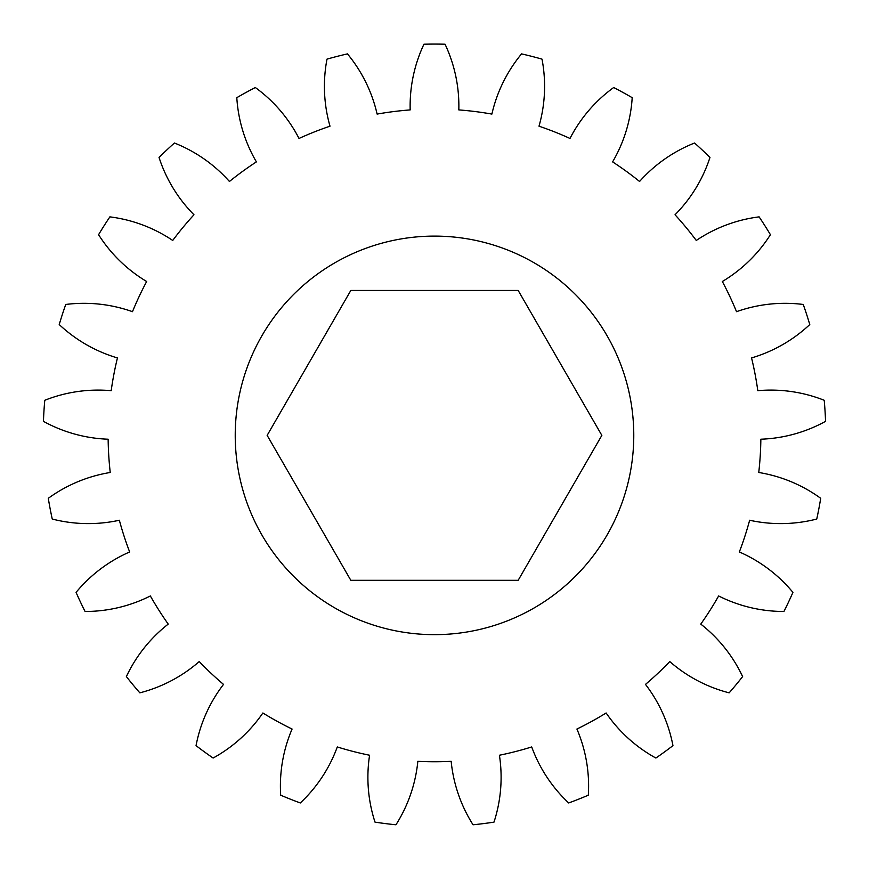 <?xml version="1.0" encoding="UTF-8"?>
<svg xmlns="http://www.w3.org/2000/svg" width="869" height="869" viewBox="0 0 869 869"><rect width="100%" height="100%" fill="white"/><g stroke="black" fill="none" stroke-linecap="round" stroke-linejoin="round"><path stroke-width="1.3" d="M235.227 435.38A199.273 199.273 0 0 0 434.5 634.652A199.273 199.273 0 0 0 633.773 435.38A199.273 199.273 0 0 0 434.5 236.107A199.273 199.273 0 0 0 235.227 435.38M445.058 44.221A144.927 144.927 0 0 1 458.821 109.918A326.375 326.375 0 0 1 491.887 114.089A144.927 144.927 0 0 1 521.552 53.889A391.3 391.3 0 0 1 542.006 59.135A144.927 144.927 0 0 1 538.997 126.19A326.375 326.375 0 0 1 569.988 138.453A144.927 144.927 0 0 1 613.688 87.519A391.3 391.3 0 0 1 632.197 97.686A144.927 144.927 0 0 1 612.602 161.884A326.375 326.375 0 0 1 639.573 181.48A144.927 144.927 0 0 1 694.57 143.016A391.3 391.3 0 0 1 709.962 157.463A144.927 144.927 0 0 1 675.028 214.773A326.375 326.375 0 0 1 696.275 240.452A144.927 144.927 0 0 1 759.115 216.87A391.3 391.3 0 0 1 770.423 234.695A144.927 144.927 0 0 1 722.335 281.513A326.375 326.375 0 0 1 736.521 311.678A144.927 144.927 0 0 1 803.249 304.465A391.3 391.3 0 0 1 809.778 324.55A144.927 144.927 0 0 1 751.555 357.93A326.375 326.375 0 0 1 757.801 390.681A144.927 144.927 0 0 1 824.225 400.283A391.3 391.3 0 0 1 825.55 421.356A144.927 144.927 0 0 1 760.853 439.214A326.375 326.375 0 0 1 758.756 472.486A144.927 144.927 0 0 1 820.705 498.306A391.3 391.3 0 0 1 816.751 519.043A144.927 144.927 0 0 1 749.643 520.249A326.375 326.375 0 0 1 739.345 551.956A144.927 144.927 0 0 1 792.93 592.376A391.3 391.3 0 0 1 783.936 611.483A144.927 144.927 0 0 1 718.641 595.96A326.375 326.375 0 0 1 700.772 624.105A144.927 144.927 0 0 1 742.626 676.582A391.3 391.3 0 0 1 729.167 692.843A144.927 144.927 0 0 1 669.782 661.581A326.375 326.375 0 0 1 645.482 684.392A144.927 144.927 0 0 1 672.954 745.635A391.3 391.3 0 0 1 655.878 758.04A144.927 144.927 0 0 1 606.127 712.982A326.375 326.375 0 0 1 576.918 729.037A144.927 144.927 0 0 1 588.313 795.189A391.3 391.3 0 0 1 568.684 802.956A144.927 144.927 0 0 1 531.709 746.949A326.375 326.375 0 0 1 499.414 755.237A144.927 144.927 0 0 1 493.994 822.128A391.3 391.3 0 0 1 473.051 824.779A144.927 144.927 0 0 1 451.163 761.331A326.375 326.375 0 0 1 417.837 761.331A144.927 144.927 0 0 1 395.949 824.779A391.3 391.3 0 0 1 375.006 822.128A144.927 144.927 0 0 1 369.586 755.237A326.375 326.375 0 0 1 337.291 746.949A144.927 144.927 0 0 1 300.316 802.956A391.3 391.3 0 0 1 280.687 795.189A144.927 144.927 0 0 1 292.082 729.037A326.375 326.375 0 0 1 262.873 712.982A144.927 144.927 0 0 1 213.122 758.04A391.3 391.3 0 0 1 196.046 745.635A144.927 144.927 0 0 1 223.518 684.392A326.375 326.375 0 0 1 199.218 661.581A144.927 144.927 0 0 1 139.833 692.843A391.3 391.3 0 0 1 126.374 676.582A144.927 144.927 0 0 1 168.228 624.105A326.375 326.375 0 0 1 150.359 595.96A144.927 144.927 0 0 1 85.064 611.483A391.3 391.3 0 0 1 76.07 592.376A144.927 144.927 0 0 1 129.655 551.956A326.375 326.375 0 0 1 119.357 520.249A144.927 144.927 0 0 1 52.249 519.043A391.3 391.3 0 0 1 48.295 498.306A144.927 144.927 0 0 1 110.244 472.486A326.375 326.375 0 0 1 108.147 439.214A144.927 144.927 0 0 1 43.45 421.356A391.3 391.3 0 0 1 44.775 400.283A144.927 144.927 0 0 1 111.199 390.681A326.375 326.375 0 0 1 117.445 357.93A144.927 144.927 0 0 1 59.222 324.55A391.3 391.3 0 0 1 65.751 304.465A144.927 144.927 0 0 1 132.479 311.678A326.375 326.375 0 0 1 146.665 281.513A144.927 144.927 0 0 1 98.577 234.695A391.3 391.3 0 0 1 109.885 216.87A144.927 144.927 0 0 1 172.725 240.452A326.375 326.375 0 0 1 193.972 214.773A144.927 144.927 0 0 1 159.038 157.463A391.3 391.3 0 0 1 174.43 143.016A144.927 144.927 0 0 1 229.427 181.48A326.375 326.375 0 0 1 256.398 161.884A144.927 144.927 0 0 1 236.802 97.686A391.3 391.3 0 0 1 255.312 87.519A144.927 144.927 0 0 1 299.012 138.453A326.375 326.375 0 0 1 330.003 126.19A144.927 144.927 0 0 1 326.994 59.135A391.3 391.3 0 0 1 347.448 53.889A144.927 144.927 0 0 1 377.113 114.089A326.375 326.375 0 0 1 410.179 109.918A144.927 144.927 0 0 1 423.942 44.221A391.3 391.3 0 0 1 445.058 44.221M350.826 290.452L267.152 435.38L350.826 580.307L518.174 580.307L601.848 435.38L518.174 290.452L350.826 290.452"/></g></svg>
